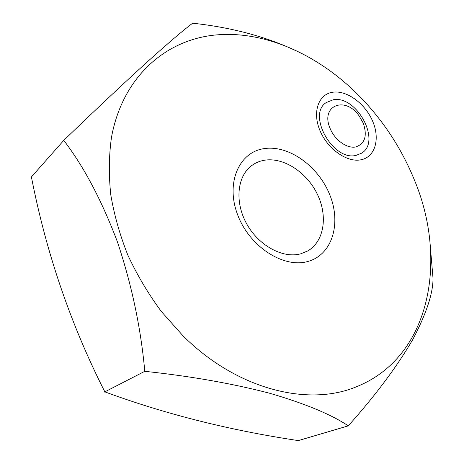 <?xml version="1.0" encoding="UTF-8"?>
<svg xmlns="http://www.w3.org/2000/svg" width="464" height="464" viewBox="0 0 464 464"><rect width="100%" height="100%" fill="white"/><g stroke="black" fill="none" stroke-linecap="round" stroke-linejoin="round"><path stroke-width="0.7" d="M363.277 123.175L359.049 115.785C345.141 95.642 320.114 105.56 330.095 128.406C334.706 139.942 346.84 148.677 355.639 146.984C364.953 143.828 367.5 135.894 363.277 123.175M264.155 160.277C283.359 156.89 306.762 172.167 317.324 194.155C328.054 216.079 324.22 241.587 307.615 251.007L300.655 253.831C282.86 258.732 258.657 245.653 246.662 223.81C234.523 202.031 237.145 176.308 251.592 165.677C255.304 162.905 259.492 161.107 264.155 160.277M263.755 148.683C288.486 144.559 318.374 166.031 329.776 194.816C341.504 223.509 332.305 254.817 307.852 261.464C283.597 268.592 249.499 246.639 237.661 214.855C225.463 183.152 238.873 152.337 263.755 148.683M333.175 92.162C347.414 90.318 365.626 104.075 372.847 121.667C380.265 139.217 375.051 157.157 360.899 159.807C346.863 162.736 327.149 148.712 319.742 130.042C312.121 111.406 318.832 93.734 333.175 92.162M219.194 34.707C168.061 37.909 122.786 75.029 111.435 137.559C108.924 155.684 108.698 174.702 110.751 194.613C114.144 214.797 119.834 234.946 127.82 255.061C137.042 274.874 148.196 293.66 161.269 311.414L182.938 335.75C237.063 389.737 308.583 407.044 356.787 386.611C430.714 356.868 448.05 259.654 414.213 179.545C401.395 148.242 383.177 120.489 359.548 96.286C320.415 56.376 268.122 31.488 219.194 34.707M311.744 58.847C278.122 40.043 238.432 28.159 192.682 23.2C183.918 29.661 168.519 42.804 146.467 62.623C122.687 84.274 95.12 110.194 63.765 140.383C83.816 166.53 101.703 200.361 117.421 241.877C131.735 284.809 140.859 327.955 144.791 371.316C190.507 376.159 232.261 383.502 270.048 393.35C305.544 403.779 331.615 414.613 348.261 425.853L298.3 440.597C229.442 430.273 164.958 414.027 104.852 391.86M104.841 391.854C70.598 324.203 46.122 252.573 31.413 176.964L63.765 140.383L31.413 176.964M298.3 440.597L348.255 425.859C375.417 395.473 396.894 366.751 412.693 339.689C426.335 313.739 433.115 293.265 433.022 278.272L429.844 240.909M333.291 99.737C356.92 95.242 381.617 141.572 361.584 153.19L356.062 155.388C333.181 161.379 306.907 114.939 326.088 102.643L333.291 99.737M63.765 140.383L30.978 177.451M144.78 371.322L104.307 392.126L144.791 371.316"/></g></svg>
